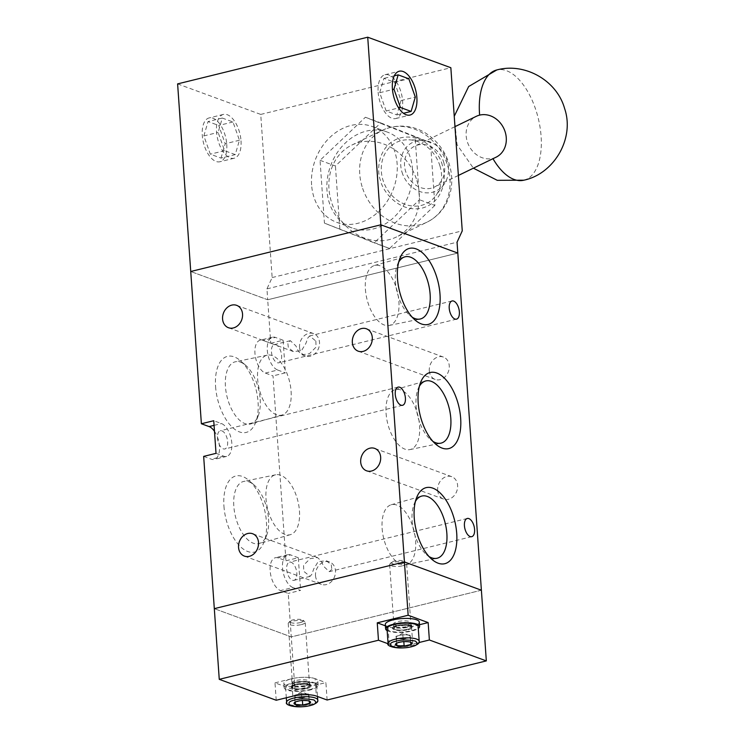 <?xml version="1.0" encoding="UTF-8"?>
<svg xmlns="http://www.w3.org/2000/svg" width="744" height="744" viewBox="0 0 744 744"><rect width="100%" height="100%" fill="white"/><g stroke="black" fill="none" stroke-linecap="round" stroke-linejoin="round"><path stroke-width="0.56" stroke-dasharray="3.72 2.79" d="M481.387 590.215L291.276 636.911L214.309 608.648L291.276 636.911L481.387 590.215M276.21 700.253L274.992 682.853L295.005 690.2L288.235 593.405L280.534 590.578L292.894 587.546L300.585 590.373L288.235 593.405M295.005 690.2L325.891 682.611L327.109 700.011M419.458 624.728L411.525 626.671A17.028 4.743 -4 0 1 388.024 626.783L385.392 625.816M388.098 643.765L389.242 644.183A17.028 4.743 176 0 0 412.743 644.072L418.965 642.546M274.992 682.853L291.629 678.761A17.028 4.743 -4 0 1 315.121 678.658L325.891 682.611M437.658 490.333A11.923 9.728 -69.8 0 0 443.526 499.066A11.923 9.728 -69.8 0 0 457.616 485.423A11.923 9.728 -69.8 0 0 451.748 476.69A11.923 9.728 -69.8 0 0 437.658 490.333M429.297 370.698A11.923 9.728 -69.8 0 0 435.166 379.431A11.923 9.728 -69.8 0 0 449.255 365.797A11.923 9.728 -69.8 0 0 443.387 357.055A11.923 9.728 -69.8 0 0 429.297 370.698M331.815 569.393L329.267 571.662L323.742 566.426L321.11 560.902L317.53 557.572L310.183 558.642L303.561 565.217L303.775 571.336L310.034 576.386L311.857 574.303L313.717 568.946L318.19 561.599L326.281 560.781L331.275 564.64L331.815 569.393M315.512 575.642A11.923 9.728 -69.8 0 0 321.389 584.375A11.923 9.728 -69.8 0 0 335.479 570.741A11.923 9.728 -69.8 0 0 329.601 561.999A11.923 9.728 -69.8 0 0 315.512 575.642M315.847 341.012L316.061 347.123L309.458 353.688L302.092 354.767L298.511 351.438L295.889 345.913L290.355 340.678L287.807 342.947L288.356 347.708L293.35 351.559L301.422 350.75L305.905 343.393L307.765 338.036L309.597 335.963L315.847 341.012M299.544 347.253A11.923 9.728 -69.8 0 0 305.412 355.995A11.923 9.728 -69.8 0 0 319.502 342.352A11.923 9.728 -69.8 0 0 313.633 333.619A11.923 9.728 -69.8 0 0 299.544 347.253M227.655 441.731A9.365 4.743 -103.8 0 1 224.809 448.958A9.365 4.743 -103.8 0 1 217.499 438.002A9.365 4.743 -103.8 0 1 220.345 430.767A9.365 4.743 -103.8 0 1 227.655 441.731M286.673 569.365A9.365 4.743 76.2 0 0 293.982 580.329A9.365 4.743 76.2 0 0 296.828 573.094A9.365 4.743 76.2 0 0 289.518 562.139A9.365 4.743 76.2 0 0 286.673 569.365M271.467 351.856A9.365 4.743 76.2 0 0 278.777 362.812A9.365 4.743 76.2 0 0 281.623 355.586A9.365 4.743 76.2 0 0 274.313 344.621A9.365 4.743 76.2 0 0 271.467 351.856M415.44 501.372A32.011 16.21 76.2 0 0 414.064 504.246A32.011 16.21 76.2 0 0 412.13 520.763A32.011 16.21 76.2 0 0 426.424 554.578A32.011 16.21 76.2 0 0 428.981 556.493M398.71 262.102A32.011 16.21 76.2 0 0 397.333 264.985A32.011 16.21 76.2 0 0 395.399 281.502A32.011 16.21 76.2 0 0 409.693 315.317A32.011 16.21 76.2 0 0 412.25 317.232M419.384 386.257A32.011 16.21 76.2 0 0 418.016 389.14A32.011 16.21 76.2 0 0 416.073 405.657A32.011 16.21 76.2 0 0 430.376 439.462A32.011 16.21 76.2 0 0 432.924 441.378M177.611 83.895L260.735 114.418L272.146 277.558L266.938 288.886L267.701 299.767L190.734 271.504L267.701 299.767L457.811 253.072L267.701 299.767L270.742 343.263L263.041 340.436A17.028 8.621 76.2 0 0 260.121 340.222A17.028 8.621 76.2 0 0 254.95 353.363A17.028 8.621 76.2 0 0 265.329 373.07L273.02 375.897L285.947 560.781L278.256 557.954A17.028 8.621 76.2 0 0 275.336 557.73A17.028 8.621 76.2 0 0 270.156 570.871A17.028 8.621 76.2 0 0 280.534 590.578M292.894 587.546A17.028 8.621 -103.8 0 1 282.515 567.839A17.028 8.621 -103.8 0 1 287.696 554.699A17.028 8.621 -103.8 0 1 290.616 554.922L278.256 557.954M265.329 373.07L277.679 370.028A17.028 8.621 -103.8 0 1 267.31 350.322A17.028 8.621 -103.8 0 1 272.481 337.181A17.028 8.621 -103.8 0 1 275.401 337.404L263.041 340.436M223.944 506.218A39.162 19.828 76.2 0 0 241.261 547.426A39.162 19.828 76.2 0 0 264.055 542.023A39.162 19.828 76.2 0 0 266.426 521.823A39.162 19.828 76.2 0 0 248.933 480.457A39.162 19.828 76.2 0 0 223.944 506.218M268.538 518.931A32.011 16.21 -103.8 0 1 266.594 535.447A32.011 16.21 -103.8 0 1 259.098 543.566A32.011 16.21 -103.8 0 1 233.811 506.171A32.011 16.21 -103.8 0 1 243.827 481.396A32.011 16.21 -103.8 0 1 254.234 485.116A32.011 16.21 -103.8 0 1 268.538 518.931M215.583 386.592A39.162 19.828 76.2 0 0 232.9 427.791A39.162 19.828 76.2 0 0 255.694 422.397A39.162 19.828 76.2 0 0 258.066 402.188A39.162 19.828 76.2 0 0 240.572 360.831A39.162 19.828 76.2 0 0 215.583 386.592M260.177 399.296A32.011 16.21 -103.8 0 1 258.233 415.812A32.011 16.21 -103.8 0 1 250.728 423.931A32.011 16.21 -103.8 0 1 225.441 386.545A32.011 16.21 -103.8 0 1 235.457 361.761A32.011 16.21 -103.8 0 1 245.873 365.481A32.011 16.21 -103.8 0 1 260.177 399.296M382.128 528.51A30.876 15.633 76.2 0 0 405.973 564.705A30.876 15.633 76.2 0 0 415.626 540.814A30.876 15.633 76.2 0 0 391.242 504.748A30.876 15.633 76.2 0 0 382.128 528.51M365.397 289.249A30.876 15.633 76.2 0 0 389.233 325.444A30.876 15.633 76.2 0 0 398.896 301.543A30.876 15.633 76.2 0 0 374.511 265.487A30.876 15.633 76.2 0 0 365.397 289.249M386.08 413.404A30.876 15.633 76.2 0 0 409.916 449.599A30.876 15.633 76.2 0 0 419.579 425.698A30.876 15.633 76.2 0 0 395.185 389.633A30.876 15.633 76.2 0 0 386.08 413.404M299.46 510.942A30.839 15.615 -103.8 0 1 290.365 534.676A30.839 15.615 -103.8 0 1 266.008 498.657A30.839 15.615 -103.8 0 1 275.652 474.784A30.839 15.615 -103.8 0 1 299.46 510.942M291.099 391.307A30.839 15.615 -103.8 0 1 282.004 415.04A30.839 15.615 -103.8 0 1 257.638 379.022A30.839 15.615 -103.8 0 1 267.291 355.148A30.839 15.615 -103.8 0 1 291.099 391.307M203.661 456.388L211.361 459.215A17.028 8.621 76.2 0 0 214.281 459.429A17.028 8.621 76.2 0 0 219.527 448.455A17.028 8.621 76.2 0 0 214.477 431.334M216.02 453.347L223.721 456.174A17.028 8.621 76.2 0 0 226.641 456.398A17.028 8.621 76.2 0 0 231.505 440.541A17.028 8.621 76.2 0 0 221.433 423.55L213.742 420.723M270.742 343.263L283.101 340.231L285.38 372.856L273.02 375.897M285.947 560.781L298.307 557.74L300.585 590.373M283.101 340.231L275.401 337.404M298.307 557.74L290.616 554.922M277.679 370.028L285.38 372.856M226.762 144.327A22.562 11.42 -103.8 0 1 219.908 161.746A22.562 11.42 -103.8 0 1 202.284 135.343A22.562 11.42 -103.8 0 1 209.138 117.924A22.562 11.42 -103.8 0 1 226.762 144.327M241.019 140.821A22.562 11.42 -103.8 0 1 234.165 158.24A22.562 11.42 -103.8 0 1 216.541 131.837A22.562 11.42 -103.8 0 1 223.395 114.418A22.562 11.42 -103.8 0 1 241.019 140.821M378.138 92.144A22.562 11.42 76.2 0 0 395.752 118.547A22.562 11.42 76.2 0 0 402.616 101.138A22.562 11.42 76.2 0 0 384.992 74.735A22.562 11.42 76.2 0 0 378.138 92.144M412.539 169.539A51.076 41.692 -69.8 0 0 387.364 132.097A51.076 41.692 -69.8 0 0 326.988 190.548A51.076 41.692 -69.8 0 0 352.154 227.99A51.076 41.692 -69.8 0 0 412.539 169.539M311.597 184.893A51.076 41.692 110.2 0 1 371.972 126.443A51.076 41.692 110.2 0 1 397.138 163.885A51.076 41.692 110.2 0 1 336.762 222.335A51.076 41.692 110.2 0 1 311.597 184.893M260.735 114.418L450.845 67.723M272.146 277.558L462.257 230.863M266.938 288.886L457.048 242.191M235.253 154.603L224.586 150.688L218.113 132.413L222.307 118.064L232.974 121.979L239.447 140.244L235.253 154.603L220.996 158.109L210.329 154.185L203.856 135.919L218.113 132.413M386.183 110.996L379.71 92.721L383.904 78.371L394.562 82.286L401.035 100.561L396.85 114.911L386.183 110.996L398.635 107.936M415.096 136.97L365.369 117.254L320.041 160.323L324.431 223.116L374.148 242.832L419.486 199.764L415.096 136.97L430.488 142.625L434.877 205.418L419.486 199.764M224.586 150.688L210.329 154.185M239.447 140.244L225.19 143.75L220.996 158.109M232.974 121.979L218.717 125.476L225.19 143.75M222.307 118.064L208.05 121.56L218.717 125.476M203.856 135.919L208.05 121.56M379.71 92.721L392.469 89.587M394.274 75.823L383.904 78.371M396.85 114.911L403.481 113.283M401.035 100.561L415.301 97.055M394.562 82.286L408.828 78.78M320.041 160.323L335.432 165.977L380.761 122.909L365.369 117.254M380.761 122.909L430.488 142.625M434.877 205.418L389.54 248.487L374.148 242.832M389.54 248.487L324.431 223.116M339.822 228.761L335.432 165.977M496.109 157.179A22.701 19.465 64.2 0 1 492.798 158.37A22.701 19.465 64.2 0 1 467.204 141.416A22.701 19.465 64.2 0 1 476.318 116.315M443.61 161.922A22.701 19.465 64.2 0 1 434.487 187.023A22.701 19.465 64.2 0 1 405.582 171.26A22.701 19.465 64.2 0 1 414.696 146.159A22.701 19.465 64.2 0 1 443.61 161.922M402.002 172.143A26.979 23.129 -115.8 0 0 421.085 191.943A26.979 23.129 -115.8 0 0 443.936 184.493A26.979 23.129 -115.8 0 0 447.191 161.048A26.979 23.129 -115.8 0 0 422.536 140.318A26.979 23.129 -115.8 0 0 402.002 172.143M439.964 165.958A34.057 29.193 64.2 0 1 435.863 195.56A34.057 29.193 64.2 0 1 407.014 204.963A34.057 29.193 64.2 0 1 382.928 179.964A34.057 29.193 64.2 0 1 408.856 139.798A34.057 29.193 64.2 0 1 439.964 165.958M416.882 180.541A51.076 43.794 64.2 0 1 396.375 237.02A51.076 43.794 64.2 0 1 331.331 201.55A51.076 43.794 64.2 0 1 351.847 145.071A51.076 43.794 64.2 0 1 416.882 180.541M293.731 683.903A8.51 2.372 176 0 0 303.347 684.266A8.51 2.372 176 0 0 309.355 681.56A8.51 2.372 176 0 0 307.988 680.407A8.51 2.372 176 0 0 298.372 680.044A8.51 2.372 176 0 0 292.364 682.75A8.51 2.372 176 0 0 293.731 683.903M308.295 684.759A8.51 2.372 -4 0 1 309.653 685.912A8.51 2.372 -4 0 1 303.654 688.619A8.51 2.372 -4 0 1 294.038 688.256A8.51 2.372 -4 0 1 292.671 687.103A8.51 2.372 -4 0 1 298.679 684.396A8.51 2.372 -4 0 1 308.295 684.759M315.419 683.001A17.028 4.743 176 0 0 296.196 682.285A17.028 4.743 176 0 0 284.18 687.698A17.028 4.743 176 0 0 286.905 690.004A17.028 4.743 176 0 0 306.137 690.73A17.028 4.743 176 0 0 318.153 685.317A17.028 4.743 176 0 0 315.419 683.001M315.121 678.658A17.028 4.743 176 0 0 295.889 677.933A17.028 4.743 176 0 0 283.873 683.345A17.028 4.743 176 0 0 286.598 685.661A17.028 4.743 176 0 0 305.831 686.377A17.028 4.743 176 0 0 317.846 680.965A17.028 4.743 176 0 0 315.121 678.658L316.339 696.059M306.705 688.544C318.051 685.949 306.342 681.644 295.619 684.471C284.273 687.065 295.991 691.362 306.705 688.544M301.339 624.616A8.51 2.372 176 0 0 305.207 622.328A8.51 2.372 176 0 0 304.798 621.668A8.51 2.372 176 0 0 292.104 621.221A8.51 2.372 176 0 0 288.542 622.802A8.51 2.372 176 0 0 288.226 623.509A8.51 2.372 176 0 0 292.736 625.276A8.51 2.372 176 0 0 301.339 624.616M300.278 622.598A6.77 1.888 176 0 0 303.031 620.254A6.77 1.888 176 0 0 292.931 619.901A6.77 1.888 176 0 0 290.095 621.156A6.77 1.888 176 0 0 292.587 623.035A6.77 1.888 176 0 0 300.278 622.598M309.634 689.614A15.605 4.343 176 0 0 316.73 685.419A15.605 4.343 176 0 0 308.472 682.192A15.605 4.343 176 0 0 292.699 683.401A15.605 4.343 176 0 0 285.594 687.596A15.605 4.343 176 0 0 293.861 690.823A15.605 4.343 176 0 0 309.634 689.614M308.667 694.068L308.881 695.194A7.096 1.972 176 0 0 307.867 694.338A7.096 1.972 176 0 0 305.031 693.78A7.096 1.972 176 0 0 297.963 694.338L301.394 693.492L308.667 694.068L309.16 701.071L301.887 700.504L295.024 702.187L294.531 695.184L297.963 694.338A7.096 1.972 176 0 0 295.619 695.194A7.096 1.972 176 0 0 294.745 696.31A7.096 1.972 176 0 0 298.595 697.723A7.096 1.972 176 0 0 305.663 697.165L302.231 698.002L302.408 700.495M302.231 698.002L294.95 697.435L295.024 702.187M301.394 693.492L301.887 700.504M309.086 696.319L305.663 697.165A7.096 1.972 176 0 0 308.881 695.194L309.578 703.331M294.95 697.435L294.531 695.184M395.157 625.034A8.51 2.372 176 0 0 404.773 625.397A8.51 2.372 176 0 0 410.781 622.691A8.51 2.372 176 0 0 409.414 621.528A8.51 2.372 176 0 0 399.798 621.175A8.51 2.372 176 0 0 393.79 623.881A8.51 2.372 176 0 0 395.157 625.034M409.721 625.881A8.51 2.372 -4 0 1 411.079 627.043A8.51 2.372 -4 0 1 405.08 629.74A8.51 2.372 -4 0 1 395.464 629.387A8.51 2.372 -4 0 1 394.097 628.224A8.51 2.372 -4 0 1 400.105 625.527A8.51 2.372 -4 0 1 409.721 625.881M387.15 630.614A17.028 4.743 176 0 0 388.331 631.135A17.028 4.743 176 0 0 404.141 632.261A17.028 4.743 176 0 0 418.295 628.438M385.299 624.467A17.028 4.743 176 0 0 388.024 626.783A17.028 4.743 176 0 0 407.256 627.508A17.028 4.743 176 0 0 419.272 622.096M408.131 629.666C419.477 627.071 407.768 622.774 397.045 625.602C385.699 628.196 397.417 632.493 408.131 629.666M402.764 565.738A8.51 2.372 176 0 0 406.633 563.45A8.51 2.372 176 0 0 406.224 562.789A8.51 2.372 176 0 0 393.529 562.352A8.51 2.372 176 0 0 389.968 563.933A8.51 2.372 176 0 0 389.651 564.64A8.51 2.372 176 0 0 394.162 566.398A8.51 2.372 176 0 0 402.764 565.738M401.704 563.729A6.77 1.888 176 0 0 404.457 561.385A6.77 1.888 176 0 0 394.357 561.032A6.77 1.888 176 0 0 391.521 562.287A6.77 1.888 176 0 0 394.013 564.157A6.77 1.888 176 0 0 401.704 563.729M387.019 628.726A15.605 4.343 176 0 0 395.287 631.954A15.605 4.343 176 0 0 411.06 630.745A15.605 4.343 176 0 0 418.156 626.541M410.093 635.19L410.307 636.325A7.096 1.972 176 0 0 409.293 635.46A7.096 1.972 176 0 0 406.457 634.911A7.096 1.972 176 0 0 399.389 635.469L402.82 634.623L410.093 635.19L410.586 642.202L403.313 641.626L396.45 643.309L395.957 636.306L399.389 635.469A7.096 1.972 176 0 0 397.045 636.315A7.096 1.972 176 0 0 396.171 637.431A7.096 1.972 176 0 0 400.021 638.845A7.096 1.972 176 0 0 407.089 638.287L403.657 639.133L403.834 641.626M402.82 634.623L403.313 641.626M410.511 637.45L407.089 638.287A7.096 1.972 176 0 0 410.307 636.325L411.004 644.453M403.657 639.133L396.375 638.566L396.701 643.169M396.375 638.566L395.957 636.306M411.525 626.671L412.743 644.072M389.242 644.183L388.024 626.783M291.629 678.761L292.838 696.17M223.721 456.174L211.361 459.215M214.067 425.363L221.433 423.55M523.85 180.197A56.758 28.737 -103.8 0 0 526.771 179.137A56.758 28.737 76.2 0 0 537.456 115.264A56.758 28.737 76.2 0 0 496.778 69.964M362.096 186.651A51.076 43.794 64.2 0 1 382.611 130.172A51.076 43.794 64.2 0 1 447.646 165.642A51.076 43.794 64.2 0 1 427.14 222.112A51.076 43.794 64.2 0 1 362.096 186.651M442.336 165.373C440.457 154.789 423.764 132.683 400.746 137.817C378.026 143.918 376.185 170.571 380.556 180.55C382.444 191.134 399.137 213.24 422.146 208.097C444.866 202.005 446.707 175.342 442.336 165.373M305.635 685.68A8.575 2.39 176 0 0 309.43 683.048A8.575 2.39 176 0 0 296.335 682.267A8.575 2.39 176 0 0 292.504 684.229A8.575 2.39 176 0 0 296.447 686.294A8.575 2.39 176 0 0 305.635 685.68M296.354 682.034A8.51 2.372 -4 0 1 304.956 681.383A8.51 2.372 -4 0 1 309.467 683.141A8.51 2.372 -4 0 1 305.589 685.429A8.51 2.372 -4 0 1 296.986 686.089A8.51 2.372 -4 0 1 292.476 684.331A8.51 2.372 -4 0 1 296.354 682.034M295.88 684.266A9.709 2.706 -4 0 1 310.704 685.15A9.709 2.706 -4 0 1 306.407 688.135A9.709 2.706 -4 0 1 296.01 688.832A9.709 2.706 -4 0 1 291.536 686.489A9.709 2.706 -4 0 1 295.88 684.266M317.762 700.104A15.605 4.343 -4 0 1 310.657 704.298A15.605 4.343 -4 0 1 294.884 705.507A15.605 4.343 -4 0 1 286.626 702.28M407.061 626.801A8.575 2.39 176 0 0 410.855 624.169A8.575 2.39 176 0 0 397.761 623.388A8.575 2.39 176 0 0 393.929 625.351A8.575 2.39 176 0 0 397.873 627.415A8.575 2.39 176 0 0 407.061 626.801M397.78 623.165A8.51 2.372 -4 0 1 406.382 622.505A8.51 2.372 -4 0 1 410.893 624.263A8.51 2.372 -4 0 1 407.014 626.56A8.51 2.372 -4 0 1 398.412 627.211A8.51 2.372 -4 0 1 393.902 625.453A8.51 2.372 -4 0 1 397.78 623.165M397.305 625.397A9.709 2.706 -4 0 1 412.13 626.281A9.709 2.706 -4 0 1 407.833 629.266A9.709 2.706 -4 0 1 397.436 629.954A9.709 2.706 -4 0 1 392.962 627.62A9.709 2.706 -4 0 1 397.305 625.397M419.188 641.226A15.605 4.343 -4 0 1 412.083 645.42A15.605 4.343 -4 0 1 396.31 646.629A15.605 4.343 -4 0 1 388.052 643.402M443.526 499.066L366.569 470.803M435.166 379.431L358.199 351.168M321.389 584.375L244.423 556.112M329.601 561.999L326.281 560.781M305.412 355.995L302.092 354.767M293.35 351.559L228.455 327.723M402.56 405.294L224.809 448.958M471.743 536.666L329.267 571.662M310.034 576.386L293.982 580.329M456.528 319.148L278.777 362.812M452.064 300.967L309.588 335.953M426.424 554.578L431.734 559.228M409.693 315.317L414.994 319.967M430.376 439.462L435.677 444.122M287.696 554.699L275.336 557.73M272.481 337.181L260.121 340.222M266.594 535.447L264.055 542.023M258.233 415.812L255.694 422.397M405.973 564.705L436.84 558.298M389.233 325.444L420.109 319.037M409.916 449.599L440.792 443.182M290.365 534.676L259.098 543.566M282.004 415.04L250.728 423.931M451.748 476.69L374.781 448.427M443.387 357.055L366.42 328.792M317.53 557.572L252.635 533.736M313.633 333.619L236.666 305.347M398.096 387.113L220.345 430.767M467.269 518.475L289.518 562.139M290.355 340.678L274.313 344.621M414.064 504.246L416.612 497.671M397.333 264.985L399.881 258.401M418.016 389.14L420.555 382.556M226.641 456.398L214.281 459.429M254.234 485.116L248.933 480.457M245.873 365.481L240.572 360.831M391.242 504.748L421.569 496.127M374.511 265.487L404.838 256.866M395.185 389.633L425.522 381.021M275.652 474.784L243.827 481.396M267.291 355.148L235.457 361.761M234.165 158.24L219.908 161.746M395.752 118.547L410.009 115.05M387.364 132.097L371.972 126.443M223.395 114.418L209.138 117.924M384.992 74.735L399.249 71.229M352.154 227.99L336.762 222.335M454.24 116.297L457.067 144.727L473.398 168.181M351.847 145.071L382.611 130.172C401.537 121.7 419.263 127.996 428.395 135.064C438.523 142.457 445.507 152.241 449.339 164.424C452.157 173.78 452.501 183.071 450.39 192.296C446.967 205.967 439.211 215.9 427.14 222.112L396.375 237.02M458.378 175.454L434.487 187.023M443.936 184.493L435.863 195.56M454.965 126.657L414.696 146.159M422.536 140.318L408.856 139.798M309.653 685.912L309.355 681.56M284.18 687.698L283.873 683.345M292.671 687.103L292.364 682.75M318.153 685.317L317.846 680.965M288.226 623.509L292.504 684.229L291.536 686.489L295.721 684.48C305.412 682.155 313.103 685.438 310.704 685.15L309.43 683.048L305.207 622.328M303.031 620.254L304.798 621.668M316.73 685.419L317.511 696.486M307.867 694.338L301.534 691.827L295.619 695.194M290.095 621.156L288.542 622.802M285.594 687.596L286.31 697.77M411.079 627.043L410.781 622.691M394.097 628.224L393.79 623.881M389.651 564.64L393.929 625.351L392.962 627.62L397.147 625.602C406.838 623.286 414.529 626.569 412.13 626.281L410.855 624.169L406.633 563.45M404.457 561.385L406.224 562.789M409.293 635.46L402.96 632.958L397.045 636.315M391.521 562.287L389.968 563.933"/><path stroke-width="1.12" d="M408.149 615.241L377.255 622.83L378.473 640.231L219.257 679.337L214.309 608.648L404.42 561.952L481.387 590.215L486.325 660.904L429.372 639.989L428.153 622.589L408.149 615.241L380.844 224.809L190.734 271.504L201.382 423.755L213.742 420.723L216.02 453.347L203.661 456.388L214.309 608.648L404.42 561.952L481.387 590.215L457.048 242.191L462.257 230.863L450.845 67.723L367.722 37.2L380.844 224.809L457.811 253.072L380.844 224.809L190.734 271.504L177.611 83.895L367.722 37.2M219.257 679.337L276.21 700.253L292.838 696.17A17.028 4.743 176 0 1 316.339 696.059L327.109 700.011L486.325 660.904M428.153 622.589L419.458 624.728M418.965 642.546L429.372 639.989M378.473 640.231L388.098 643.765M385.392 625.816L377.255 622.83M380.658 457.16A11.923 9.728 110.2 0 1 366.569 470.803A11.923 9.728 110.2 0 1 360.691 462.061A11.923 9.728 110.2 0 1 374.781 448.427A11.923 9.728 110.2 0 1 380.658 457.16M372.288 337.534A11.923 9.728 110.2 0 1 358.199 351.168A11.923 9.728 110.2 0 1 352.331 342.435A11.923 9.728 110.2 0 1 366.42 328.792A11.923 9.728 110.2 0 1 372.288 337.534M258.512 542.478A11.923 9.728 110.2 0 1 244.423 556.112A11.923 9.728 110.2 0 1 238.545 547.379A11.923 9.728 110.2 0 1 252.635 533.736A11.923 9.728 110.2 0 1 258.512 542.478M242.544 314.089A11.923 9.728 110.2 0 1 228.455 327.723A11.923 9.728 110.2 0 1 222.577 318.99A11.923 9.728 110.2 0 1 236.666 305.347A11.923 9.728 110.2 0 1 242.544 314.089M405.406 398.068A9.365 4.743 -103.8 0 1 402.56 405.294A9.365 4.743 -103.8 0 1 395.25 394.339A9.365 4.743 -103.8 0 1 398.096 387.113A9.365 4.743 -103.8 0 1 405.406 398.068M474.588 529.44A9.365 4.743 -103.8 0 1 471.743 536.666A9.365 4.743 -103.8 0 1 464.423 525.701A9.365 4.743 -103.8 0 1 467.269 518.475A9.365 4.743 -103.8 0 1 474.588 529.44M459.374 311.922A9.365 4.743 -103.8 0 1 456.528 319.148A9.365 4.743 -103.8 0 1 449.218 308.193A9.365 4.743 -103.8 0 1 452.064 300.967A9.365 4.743 -103.8 0 1 459.374 311.922M456.723 533.476A39.162 19.828 -103.8 0 1 431.734 559.228A39.162 19.828 -103.8 0 1 414.231 517.87A39.162 19.828 -103.8 0 1 416.612 497.671A39.162 19.828 -103.8 0 1 439.397 492.268A39.162 19.828 -103.8 0 1 456.723 533.476M428.981 556.493A32.011 16.21 76.2 0 0 436.84 558.298A32.011 16.21 76.2 0 0 446.856 533.522A32.011 16.21 76.2 0 0 421.569 496.127A32.011 16.21 76.2 0 0 415.44 501.372M439.992 294.206A39.162 19.828 -103.8 0 1 414.994 319.967A39.162 19.828 -103.8 0 1 397.501 278.609A39.162 19.828 -103.8 0 1 399.881 258.401A39.162 19.828 -103.8 0 1 422.666 253.007A39.162 19.828 -103.8 0 1 439.992 294.206M412.25 317.232A32.011 16.21 76.2 0 0 420.109 319.037A32.011 16.21 76.2 0 0 430.125 294.252A32.011 16.21 76.2 0 0 404.838 256.866A32.011 16.21 76.2 0 0 398.71 262.102M460.666 418.361A39.162 19.828 -103.8 0 1 435.677 444.122A39.162 19.828 -103.8 0 1 418.184 402.764A39.162 19.828 -103.8 0 1 420.555 382.556A39.162 19.828 -103.8 0 1 443.35 377.152A39.162 19.828 -103.8 0 1 460.666 418.361M432.924 441.378A32.011 16.21 76.2 0 0 440.792 443.182A32.011 16.21 76.2 0 0 450.808 418.407A32.011 16.21 76.2 0 0 425.522 381.021A32.011 16.21 76.2 0 0 419.384 386.257M214.477 431.334A17.028 8.621 76.2 0 0 209.083 426.582L201.382 423.755M416.873 97.631A22.562 11.42 -103.8 0 1 410.009 115.05A22.562 11.42 -103.8 0 1 392.395 88.648A22.562 11.42 -103.8 0 1 399.249 71.229A22.562 11.42 -103.8 0 1 416.873 97.631M392.469 89.587L393.967 89.224L398.161 74.865L394.274 75.823M398.635 107.936L400.439 107.489L393.967 89.224M403.481 113.283L411.107 111.414L400.439 107.489M398.161 74.865L408.828 78.78L415.301 97.055L411.107 111.414M454.965 126.657L476.318 116.315A22.701 19.465 64.2 0 1 479.629 115.125A22.701 19.465 64.2 0 1 505.223 132.079A22.701 19.465 64.2 0 1 496.109 157.179L458.378 175.454M295.024 702.187L295.442 704.438L302.715 705.014L309.578 703.331L309.16 701.071M309.262 701.108A8.305 2.316 176 0 0 295.061 702.159A8.305 2.316 176 0 0 295.349 704.531A8.305 2.316 176 0 0 306.705 704.503A8.305 2.316 176 0 0 309.392 701.164A8.305 2.316 176 0 0 309.262 701.108M302.408 700.495L302.715 705.014M295.275 702.048L295.442 704.438M418.295 628.438A17.028 4.743 176 0 0 419.579 626.448A17.028 4.743 176 0 0 416.845 624.132A17.028 4.743 176 0 0 397.622 623.416A17.028 4.743 176 0 0 385.606 628.82A17.028 4.743 176 0 0 387.15 630.614M419.579 626.448L419.272 622.096A17.028 4.743 176 0 0 416.547 619.78A17.028 4.743 176 0 0 397.315 619.064A17.028 4.743 176 0 0 385.299 624.467L385.606 628.82M418.156 626.541A15.605 4.343 176 0 0 409.898 623.314A15.605 4.343 176 0 0 394.125 624.523A15.605 4.343 176 0 0 387.019 628.726L388.052 643.402A15.605 4.343 -4 0 1 395.148 639.208A15.605 4.343 -4 0 1 410.921 637.999A15.605 4.343 -4 0 1 419.188 641.226L418.156 626.541M396.45 643.309L396.868 645.569L404.141 646.136L411.004 644.453L410.586 642.202M410.688 642.239A8.305 2.316 176 0 0 396.487 643.29A8.305 2.316 176 0 0 396.775 645.653A8.305 2.316 176 0 0 408.131 645.625A8.305 2.316 176 0 0 410.818 642.286A8.305 2.316 176 0 0 410.688 642.239M403.834 641.626L404.141 646.136M396.701 643.169L396.868 645.569M209.083 426.582L214.067 425.363M473.398 168.181L497.252 180.308L523.85 180.197C553.899 173.966 574.917 138.496 564.612 108.55C556.847 80.333 524.65 62.31 496.778 69.964A56.758 28.737 76.2 0 0 493.858 71.015A56.758 28.737 -103.8 0 0 479.629 115.125M523.85 180.197A56.758 28.737 -103.8 0 1 492.984 158.695M309.848 705.591C304.77 707.098 298.372 707.126 290.662 705.684C287.463 703.117 288.83 701.248 294.764 700.048C299.841 698.542 306.23 698.514 313.949 699.955C317.149 702.522 315.782 704.391 309.848 705.591M286.31 697.77L286.626 702.28A15.605 4.343 -4 0 1 293.722 698.077A15.605 4.343 -4 0 1 309.495 696.868A15.605 4.343 -4 0 1 317.762 700.104L317.511 696.486M411.274 646.713C406.196 648.229 399.798 648.256 392.088 646.806C388.889 644.248 390.256 642.37 396.189 641.179C401.267 639.663 407.656 639.635 415.375 641.086C418.574 643.644 417.207 645.522 411.274 646.713M496.778 69.964L468.655 86.537L454.24 116.297M286.626 702.28C284.208 704.856 295.991 708.874 310.136 705.61C315.958 703.815 318.497 701.973 317.762 700.104M388.052 643.402C385.634 645.978 397.417 650.005 411.562 646.741C417.384 644.936 419.923 643.104 419.188 641.226"/></g></svg>
